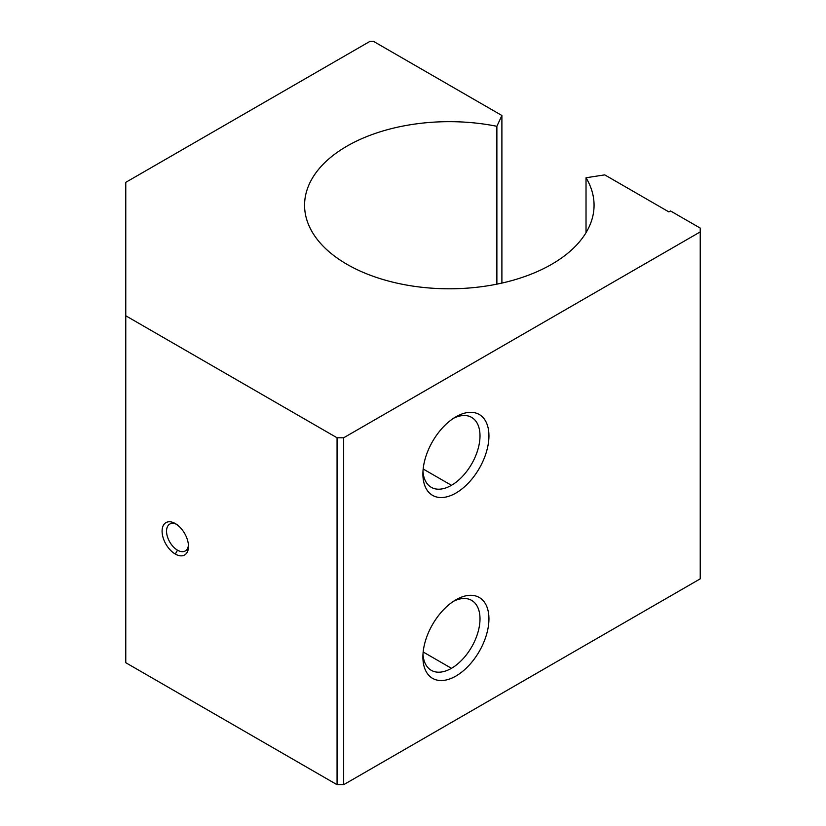 <?xml version="1.0" encoding="UTF-8"?>
<svg xmlns="http://www.w3.org/2000/svg" width="826" height="826" viewBox="0 0 826 826"><rect width="100%" height="100%" fill="white"/><g stroke="black" fill="none" stroke-linecap="round" stroke-linejoin="round"><path stroke-width="1.24" d="M496.88 284.154L496.88 126.306A144.746 83.571 0 0 0 304.577 205.23A144.746 83.571 0 0 0 449.313 288.79A144.746 83.571 0 0 0 594.059 205.23A144.746 83.571 0 0 0 586.026 177.766L586.026 232.684L586.026 177.766L604.735 174.875L668.874 211.9L670.526 210.95L700.231 228.1L700.231 231.91L343.668 437.78L343.668 784.7L700.231 578.84L700.231 231.91L700.231 578.84L343.668 784.7L343.668 437.78L337.06 437.78L125.769 315.78L125.769 662.71L337.06 784.7L337.06 437.78L337.06 784.7L343.668 784.7L337.06 784.7L125.769 662.71L125.769 182.35L370.079 41.3L373.383 41.3L501.898 115.495L496.88 126.306L496.88 284.154M175.288 554.05A18.678 10.779 60 0 1 163.847 524.582A18.678 10.779 60 0 1 186.728 537.788A18.678 10.779 60 0 1 175.288 554.05A18.678 10.779 -120 0 0 188.493 546.43A18.678 10.779 -120 0 0 175.288 523.56A18.678 10.779 -120 0 0 162.082 531.18A18.678 10.779 -120 0 0 175.288 554.05L177.518 550.188A15.518 8.962 60 0 1 166.563 531.799A15.518 8.962 60 0 1 176.454 524.293A15.518 8.962 -120 0 0 169.764 524.076A15.518 8.962 -120 0 0 167.379 536.508A15.518 8.962 -120 0 0 177.518 550.188L175.288 554.05M455.921 599.8A46.69 26.959 -60 0 1 484.511 640.48A46.69 26.959 -60 0 1 427.331 673.5A46.69 26.959 -60 0 1 455.921 599.8L455.921 599.8A46.69 26.959 120 0 0 422.902 656.99A46.69 26.959 120 0 0 455.921 676.05A46.69 26.959 120 0 0 488.94 618.86A46.69 26.959 120 0 0 455.921 599.8L455.921 599.8M455.921 416.81A46.69 26.959 -60 0 1 484.511 457.49A46.69 26.959 -60 0 1 427.331 490.499A46.69 26.959 -60 0 1 455.921 416.81L455.921 416.81A46.69 26.959 120 0 0 422.902 474A46.69 26.959 120 0 0 455.921 493.06A46.69 26.959 120 0 0 488.94 435.87A46.69 26.959 120 0 0 455.921 416.81L455.921 416.81M501.898 283.091L501.898 115.495L501.898 283.091M700.231 231.91L700.231 228.1L670.526 210.95L668.874 211.9L604.735 174.875L586.026 177.766A144.746 83.571 180 0 1 465.441 288.274A144.746 83.571 180 0 1 305.475 195.917A144.746 83.571 180 0 1 496.88 126.306L501.898 115.495L373.383 41.3L370.079 41.3L125.769 182.35L125.769 315.78L337.06 437.78L343.668 437.78L700.231 231.91M453.608 601.235A40.371 23.314 -60 0 1 479.978 620.12A40.371 23.314 -60 0 1 451.45 668.317A40.371 23.314 -60 0 1 422.984 654.264A40.371 23.314 120 0 0 431.265 670.309A40.371 23.314 120 0 0 451.45 668.317A40.371 23.314 120 0 0 477.831 632.737A40.371 23.314 120 0 0 471.636 600.378A40.371 23.314 120 0 0 453.608 601.235M451.45 668.317L423.17 651.982L451.45 668.317M453.608 418.245A40.371 23.314 -60 0 1 479.978 437.13A40.371 23.314 -60 0 1 451.45 485.316A40.371 23.314 -60 0 1 422.984 471.274A40.371 23.314 120 0 0 431.265 487.319A40.371 23.314 120 0 0 451.45 485.316A40.371 23.314 120 0 0 477.831 449.747A40.371 23.314 120 0 0 471.636 417.388A40.371 23.314 120 0 0 453.608 418.245M451.45 485.316L423.17 468.992L451.45 485.316M188.442 545.046A15.518 8.962 60 0 1 177.518 550.188A15.518 8.962 -120 0 0 185.282 550.952A15.518 8.962 -120 0 0 188.442 545.046"/></g></svg>
